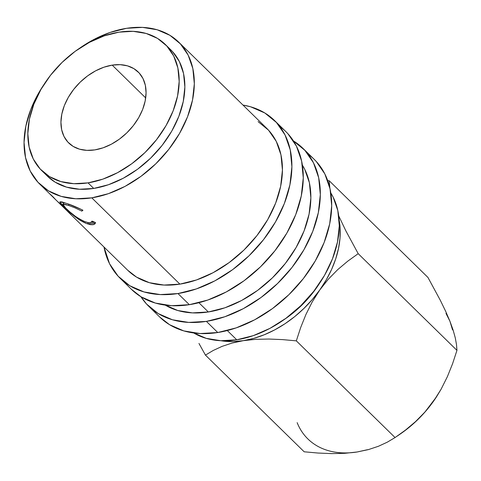 <?xml version="1.0" encoding="UTF-8"?>
<svg xmlns="http://www.w3.org/2000/svg" width="481" height="481" viewBox="0 0 481 481"><rect width="100%" height="100%" fill="white"/><g stroke="black" fill="none" stroke-linecap="round" stroke-linejoin="round"><path stroke-width="0.72" d="M177.97 293.554A110.365 76.485 134.4 0 1 120.088 278.222A110.365 76.485 134.4 0 1 103.986 247.006L109.566 263.756L118.152 276.226L129.78 285.738L143.999 291.937L160.275 294.57L177.97 293.554L189.34 304.683L177.97 293.554L196.404 288.913L214.881 280.832L232.672 269.619L249.11 255.706L263.558 239.628L275.457 222.006L284.355 203.511L289.905 184.854L291.901 166.757L290.253 149.916L285.041 134.969L276.455 122.499L264.827 112.987L250.601 106.788L242.977 105.062A110.365 76.485 134.4 0 1 274.519 120.503A110.365 76.485 134.4 0 1 276.413 220.316A110.365 76.485 134.4 0 1 177.97 293.554M120.088 278.222L131.457 289.352A110.365 76.485 -45.6 0 0 189.34 304.683A110.365 76.485 -45.6 0 0 287.782 231.451A110.365 76.485 -45.6 0 0 285.888 131.638A110.365 76.485 -45.6 0 0 279.792 126.503M293.476 140.957A110.365 76.485 134.4 0 1 302.946 148.34A110.365 76.485 134.4 0 1 304.84 248.154A110.365 76.485 134.4 0 1 206.391 321.386A110.365 76.485 134.4 0 1 148.509 306.054A110.365 76.485 134.4 0 1 140.927 296.735L146.573 304.058L158.201 313.57L172.426 319.769L188.696 322.408L206.391 321.386L217.761 332.521L206.391 321.386L224.831 316.745L243.302 308.664L261.099 297.45L277.537 283.537L291.985 267.46L303.884 249.837L312.782 231.343L318.332 212.686L320.322 194.589L318.681 177.748L313.468 162.8L304.882 150.337L293.254 140.819M148.509 306.054L159.878 317.189A110.365 76.485 -45.6 0 0 217.761 332.521A110.365 76.485 -45.6 0 0 316.209 259.283A110.365 76.485 -45.6 0 0 314.315 159.47A110.365 76.485 -45.6 0 0 308.213 154.335M88.035 182.864A88.294 61.189 134.4 0 1 41.727 170.599A88.294 61.189 134.4 0 1 40.212 90.747A88.294 61.189 134.4 0 1 118.969 32.161L104.221 35.871L89.442 42.34L75.204 51.305L62.055 62.44L50.499 75.301L40.975 89.4L33.862 104.197L29.419 119.12L27.826 133.598L29.137 147.072L33.309 159.025L40.182 168.999L49.483 176.611L60.859 181.571L73.876 183.682L88.035 182.864L102.784 179.154L117.562 172.685L131.8 163.714L144.949 152.585L156.505 139.724L166.023 125.625L173.142 110.828L177.585 95.905L179.179 81.427L177.862 67.953L173.695 56L166.823 46.026L157.521 38.408L146.14 33.454L133.123 31.343L118.969 32.161A88.294 61.189 134.4 0 1 165.278 44.426A88.294 61.189 134.4 0 1 166.793 124.278A88.294 61.189 134.4 0 1 88.035 182.864L93.717 188.432L88.035 182.864M41.727 170.599L47.415 176.166A88.294 61.189 -45.6 0 0 93.717 188.432A88.294 61.189 -45.6 0 0 172.475 129.846A88.294 61.189 -45.6 0 0 170.959 49.994A88.294 61.189 -45.6 0 0 167.989 47.342M193.717 332.972A99.333 68.837 -45.6 0 0 236.748 339.802L227.303 330.549L236.748 339.802A99.333 68.837 -45.6 0 0 321.248 280.748A99.333 68.837 -45.6 0 0 330.808 192.971L333.117 197.078L337.812 210.528L339.291 225.685L337.494 241.973L332.497 258.76L324.495 275.409L313.78 291.27L300.781 305.736L285.985 318.26L269.967 328.349L253.343 335.624L236.748 339.802L220.827 340.716L206.181 338.341L193.38 332.768M164.959 304.936L177.76 310.51L192.4 312.884L208.327 311.965L198.881 302.717L208.327 311.965A99.333 68.837 -45.6 0 0 292.821 252.916A99.333 68.837 -45.6 0 0 302.381 165.139L304.689 169.24L309.385 182.69L310.864 197.853L309.073 214.141L304.076 230.928L296.068 247.571L285.359 263.438L272.354 277.904L257.563 290.428L241.546 300.517L224.922 307.792L208.327 311.965A99.333 68.837 -45.6 0 1 165.296 305.14M39.689 184.049L48.22 192.4A99.333 68.837 -45.6 0 0 51.178 195.07L53.223 197.066A99.333 68.837 134.4 0 1 50.258 194.396L56.379 200.397A99.333 68.837 -45.6 0 0 59.343 203.06L61.382 205.062A99.333 68.837 134.4 0 1 58.423 202.393L66.077 209.884A99.333 68.837 -45.6 0 0 69.036 212.554L71.08 214.55A99.333 68.837 134.4 0 1 68.116 211.887L127.808 270.334A99.333 68.837 -45.6 0 0 179.9 284.133L91.787 197.847A99.333 68.837 134.4 0 1 39.689 184.049A99.333 68.837 134.4 0 1 43.633 85.011M43.651 84.987L38.847 92.701L30.838 109.349L25.842 126.136L24.05 142.424L25.529 157.582L30.219 171.032L37.951 182.251L48.413 190.819L61.213 196.392L75.86 198.767L91.787 197.847L108.381 193.675L125.006 186.4L141.023 176.311L155.814 163.787L168.819 149.32L179.527 133.453L187.536 116.811L192.532 100.024L194.324 83.736L192.845 68.573L188.149 55.123L180.423 43.903L169.955 35.341L157.155 29.762L142.514 27.387L126.587 28.307L109.993 32.486L93.368 39.755L79.744 48.13A99.333 68.837 134.4 0 1 126.587 28.307A99.333 68.837 134.4 0 1 178.679 42.106A99.333 68.837 134.4 0 1 180.387 131.938A99.333 68.837 134.4 0 1 91.787 197.847L179.9 284.133A99.333 68.837 -45.6 0 0 268.5 218.224A99.333 68.837 -45.6 0 0 266.799 128.391L178.679 42.106M68.116 211.887A99.333 68.837 134.4 0 1 67.112 210.87L69.036 212.554M58.423 202.393A99.333 68.837 134.4 0 1 57.419 201.377A99.333 68.837 134.4 0 0 61.382 205.062L59.343 203.06A99.333 68.837 134.4 0 1 53.259 197.024M50.258 194.396A99.333 68.837 134.4 0 1 49.254 193.386A99.333 68.837 134.4 0 0 53.223 197.066L48.142 192.328M81.878 209.704L82.942 210.263L81.836 211.105L74.705 207.732L67.304 204.954L63.498 204.01L62.855 204.142L62.795 204.635L65.079 207.485L69.979 212.031L75.096 216.101L80.459 219.607L84.229 221.434L87.921 222.535L89.953 222.613L91.33 222.096L92.039 221.098L95.527 222.583L94.805 223.99L93.104 224.717L90.578 224.681L86.676 223.593L80.82 220.683L73.695 215.638L62.752 205.814L60.552 203.427L59.878 201.834L61.911 201.912L68.242 203.986L81.878 209.704M112.199 65.127A49.663 34.422 134.4 0 1 138.251 72.024A49.663 34.422 134.4 0 1 139.099 116.943A49.663 34.422 134.4 0 1 94.799 149.898A49.663 34.422 134.4 0 1 68.753 142.995A49.663 34.422 134.4 0 1 67.899 98.082A49.663 34.422 134.4 0 1 112.199 65.127L145.695 97.926L112.199 65.127L120.166 64.664L127.489 65.855L133.886 68.645L139.117 72.926L142.983 78.535L145.328 85.257L146.068 92.839L145.172 100.986L142.677 109.379L138.672 117.701L133.315 125.631L126.816 132.864L119.42 139.129L111.412 144.174L103.096 147.811L94.799 149.898L86.839 150.355L79.515 149.17L73.118 146.38L67.881 142.099L64.021 136.49L61.67 129.762L60.931 122.186L61.833 114.039L64.328 105.646L68.332 97.324L73.689 89.394L80.189 82.155L87.584 75.896L95.593 70.851L103.902 67.214L112.199 65.127M436.514 396.819L424.945 412.037L415.518 421.633L405.471 430.098L395.069 437.554L296.326 340.855L300.685 327.531L305.904 314.532L312.211 301.942L319.787 289.947A93.813 65.013 134.4 0 0 339.123 219.925L340.121 227.964L340.019 237.921L338.552 248.262L335.732 258.82L331.613 269.408L326.268 279.84L319.787 289.947L312.277 299.549L303.872 308.489L294.715 316.606L284.962 323.767L274.777 329.846L264.334 334.74L253.818 338.365L243.404 340.656L233.267 341.582L220.833 340.716A93.813 65.013 134.4 0 0 243.404 340.656L255.73 339.339L268.861 339.039L282.533 339.61L296.326 340.855L300.685 327.531L305.904 314.532L312.211 301.942L319.787 289.947A93.813 65.013 134.4 0 1 243.404 340.656L255.73 339.339L268.861 339.039L282.533 339.61L296.326 340.855L395.069 437.554L387.253 442.195L378.427 446.272L368.434 449.597L357.094 451.99M283.598 319.973L288.137 316.799L301.286 305.669L312.842 292.809L319.691 283.123A88.294 61.189 -45.6 0 1 283.616 319.961M170.827 49.862L172.511 51.587L179.377 61.562L183.55 73.521L184.86 86.995L183.267 101.473L178.83 116.396L171.711 131.193L162.193 145.292L150.631 158.153L137.482 169.282L123.244 178.253L108.472 184.716L93.717 188.432L79.563 189.249L66.546 187.139L55.165 182.179L47.294 176.046M445.989 313.408L449.921 321.218L453.138 330.128L455.291 337.915L456.499 344.612L456.95 350.372L358.201 253.673L347.805 261.129L337.752 269.594L328.331 279.19L319.787 289.947L328.331 279.19L337.752 269.594L347.805 261.129L358.201 253.673L345.821 230.79L338.726 215.873L345.821 230.79L358.201 253.673L456.95 350.372L452.591 363.696L447.366 376.695L441.065 389.285L436.291 397.162L425.98 410.882L417.574 419.823L408.417 427.94L400.036 434.169M397.017 436.237L400.114 434.121A93.813 65.013 -45.6 0 0 433.483 401.28L441.065 389.285L447.366 376.695L452.591 363.696L456.95 350.372L456.499 344.612L455.291 337.915L453.138 330.128L449.921 321.218L445.556 311.093L440.319 300.312L427.94 277.429L329.19 180.736L329.852 187.987L329.19 180.736L327.681 180.573L329.19 180.736L427.94 277.429L440.319 300.312L445.556 311.093L449.921 321.218L452.549 329.9M232.07 343.055L243.404 340.656L232.07 343.055L222.078 346.374L232.07 343.055M213.251 350.457L222.078 346.374L213.251 350.457L205.435 355.098L213.251 350.457M198.96 343.44L205.435 355.098L304.178 451.791L205.435 355.098L198.96 343.44M367.514 449.699L357.1 451.99L344.775 453.312L331.643 453.613L317.971 453.036L304.178 451.791L317.971 453.036L331.643 453.613L344.775 453.312L357.1 451.99A93.813 65.013 -45.6 0 1 297.15 422.643M357.1 451.99L368.434 449.597L378.427 446.272L387.253 442.195L395.069 437.554L405.471 430.098L415.518 421.633L424.945 412.037L433.483 401.28A93.813 65.013 -45.6 0 0 436.267 397.198A93.813 65.013 -45.6 0 0 436.634 396.633M81.836 211.105L82.383 209.969L81.836 211.105L82.942 210.263C76.828 207.209 71.344 204.912 66.504 203.379L59.86 201.858L63.745 206.794L73.695 215.638C78.613 219.613 83.195 222.354 87.452 223.869L95.322 223.298L95.527 222.583L91.925 221.356M91.913 221.374L92.045 221.098C91.456 222.847 89.244 223.106 85.396 221.867C78.15 218.675 71.645 214.147 65.885 208.285L62.807 204.197L68.392 205.327L69.042 204.275L68.392 205.327L69.805 205.826M94.775 222.27L91.143 222.222L94.775 222.27M88.245 222.583L87.452 223.869L88.245 222.583M73.984 215.272L73.695 215.638L73.984 215.272M64.069 206.415L63.745 206.794L64.069 206.415M63.757 202.928L63.131 202.26L63.757 202.928M159.728 317.039L169.577 324.705L183.796 330.904L200.066 333.537L217.761 332.521L236.201 327.88L254.671 319.799L272.468 308.586L288.907 294.673L303.355 278.595L315.253 260.973L324.152 242.478L329.701 223.821L331.692 205.724L330.05 188.883L324.837 173.936L316.251 161.466L314.147 159.307M127.675 270.202L136.532 277.098L149.332 282.678L163.979 285.053L179.9 284.133L196.495 279.954L213.119 272.685L229.136 262.59L243.933 250.072L256.932 235.6L267.64 219.739L275.649 203.096L280.645 186.303L282.437 170.015L280.958 154.858L276.268 141.408L268.542 130.189L258.075 121.621M131.307 289.207L141.149 296.873L155.375 303.066L171.645 305.706L189.34 304.683L207.774 300.048L226.25 291.961L244.041 280.754L260.48 266.841L274.928 250.763L286.826 233.135L295.725 214.64L301.274 195.989L303.27 177.892L301.623 161.045L296.41 146.104L287.824 133.634L285.72 131.475M165.278 44.426L170.959 49.994M64.039 202.549L62.807 204.197M302.946 148.34L314.315 159.47M274.519 120.503L285.888 131.638"/></g></svg>
